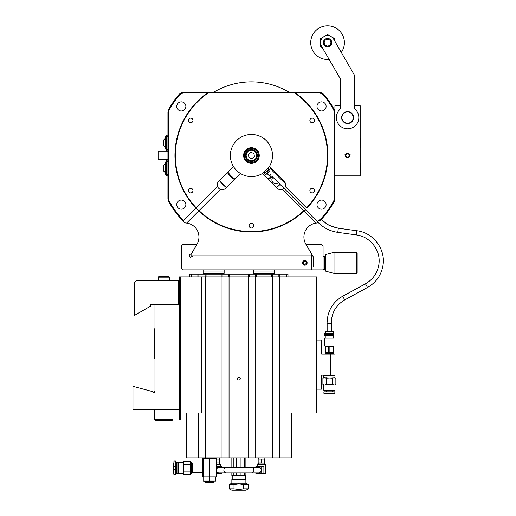 <?xml version="1.0" encoding="UTF-8"?>
<svg xmlns="http://www.w3.org/2000/svg" width="516" height="516" viewBox="0 0 516 516"><rect width="100%" height="100%" fill="white"/><g stroke="black" fill="none" stroke-linecap="round" stroke-linejoin="round"><path stroke-width="0.77" d="M240.275 378.641A1.406 1.406 0 0 0 238.869 377.235A1.406 1.406 0 0 0 237.463 378.641A1.406 1.406 0 0 0 238.869 380.04A1.406 1.406 0 0 0 240.275 378.641M179.426 276.899L180.348 276.899L180.348 420.037L179.4 420.037L179.426 276.899L201.679 276.899L201.679 413.019L180.348 413.019M330.782 375.132L330.782 354.079L334.994 354.079L334.994 375.132L321.661 375.132L321.661 389.161L316.753 389.161L316.76 276.899L205.187 276.899L205.187 413.019L201.679 413.019L205.187 413.019L205.187 457.924L186.244 457.924L186.244 413.019M189.753 276.899L189.753 274.093L205.058 274.093L205.187 276.899L201.679 276.899M222.028 276.899L222.028 413.019L205.187 413.019L222.028 413.019L222.028 457.924L205.187 457.924M229.046 276.899L229.046 413.019L222.028 413.019L229.046 413.019L229.046 457.924L222.028 457.924M248.693 276.899L248.693 413.019L229.046 413.019L248.693 413.019L248.693 457.924L229.046 457.924M255.71 276.899L255.71 413.019L248.693 413.019L255.71 413.019L255.71 457.924L248.693 457.924M272.551 276.899L272.551 413.019L255.71 413.019L272.551 413.019L272.551 457.924L255.71 457.924M279.562 276.899L279.562 413.019L272.551 413.019L279.562 413.019L279.562 457.924L272.551 457.924M316.76 344.256L316.753 413.019L279.562 413.019L291.495 413.019L291.495 457.924L279.562 457.924M231.852 483.182L245.887 483.182L245.887 479.674L231.852 479.674L231.852 483.182L229.149 484.537L229.149 488.846L234.006 488.846L238.869 489.497L243.733 488.846L248.589 488.846L248.589 484.537L243.733 484.537L238.869 483.885L234.006 484.537L229.149 484.537M231.852 475.468L231.852 472.94L231.852 475.468L233.232 475.468L233.232 472.94M233.155 472.94L233.155 475.468L236.767 475.468L236.767 472.94M229.149 488.846L231.852 490.2L245.887 490.2L248.589 488.846M234.006 484.537L234.006 488.846M243.733 484.537L243.733 488.846M233.232 467.328L233.232 457.924M236.631 457.924L236.631 467.328M236.631 472.94L236.631 475.468L241.101 475.468L241.101 472.94M236.767 467.328L236.767 457.924M240.972 457.924L240.972 467.328M240.972 472.94L240.972 475.468L244.584 475.468L244.584 472.94M241.101 467.328L241.101 457.924M244.507 457.924L244.507 467.328M244.507 472.94L244.507 475.468M244.584 467.328L244.584 457.924M244.584 475.468L245.887 475.468L245.887 472.94M245.887 457.924L245.887 467.328M231.852 457.924L231.852 467.328L231.852 457.924M233.155 457.924L233.155 467.328M303.918 264.998L307.136 262.863A2.316 2.316 0 0 0 304.827 260.548A2.316 2.316 0 0 0 302.511 262.863A2.316 2.316 0 0 0 304.827 265.179A2.316 2.316 0 0 0 307.136 262.863C305.595 259.87 304.053 259.87 302.511 262.863M302.557 263.341L303.531 264.792M193.119 255.852L190.41 257.413L189.004 254.988L191.72 253.421L196.796 244.623L182.735 244.623L181.335 246.029L181.335 268.481L182.735 269.881L311.838 269.881L311.838 255.852L193.119 255.852M198.176 413.019L198.176 457.924M205.058 274.093L287.986 274.093L287.986 276.899L287.986 274.093M255.581 276.899L255.581 274.093L256.568 274.093L256.568 276.899M248.39 276.899L248.39 274.093L249.383 274.093L249.383 276.899M279.865 276.899L279.865 274.093L278.872 274.093L278.872 276.899M286.58 276.899L286.58 274.093L282.368 274.093M229.349 276.899L229.349 274.093L228.356 274.093L228.356 276.899M191.159 276.899L191.159 274.093L195.364 274.093M197.873 276.899L197.873 274.093L198.866 274.093L198.866 276.899M316.753 340.05L321.661 340.05L321.661 354.079L330.782 354.079M325.59 271.132L325.59 254.594L334.013 252.343L334.013 273.39L325.59 271.132M356.466 252.343L357.169 253.04L357.169 272.687L356.466 273.39L356.466 252.343L334.013 252.343M311.838 267.075L313.244 267.075L313.244 256.775L306.227 244.623L321.661 244.623L323.068 246.029L323.068 269.881L311.838 269.881M253.601 271.99L253.601 273.39L274.654 273.39L274.654 271.99L253.601 271.99L253.601 269.881M274.654 271.99L274.654 269.881M306.227 262.057L304.827 261.244L303.421 262.057L303.421 263.676L304.827 264.489L306.227 263.676L306.227 262.057M304.827 260.619A2.245 2.245 0 0 0 302.576 262.863A2.245 2.245 0 0 0 304.827 265.114A2.245 2.245 0 0 0 307.072 262.863A2.245 2.245 0 0 0 304.827 260.619M224.138 269.881L224.138 273.39L203.085 273.39L203.085 271.99L203.085 273.39M224.138 273.39L224.138 271.99L203.085 271.99L203.085 269.881M263.508 463.033L258.793 463.033L257.278 464.213L265.366 464.213L265.366 473.733L257.278 473.643M261.715 473.643L261.715 466.625L263.889 466.625L263.889 473.643L255.878 473.643L255.878 472.94M261.715 466.625L255.878 466.625L255.878 467.328M264.482 462.904L264.482 459.105L261.322 459.105L261.322 462.904L264.482 463.033L258.793 463.033M261.322 462.904L258.161 462.904L258.161 459.105L261.322 459.105M259.741 463.033L258.161 462.904M216.417 462.904L219.571 462.904L219.571 459.105L216.417 459.105M216.417 473.778L220.455 473.643M220.455 466.625L220.455 464.213L216.417 464.213M216.417 473.643L221.861 473.643L221.861 472.94M221.861 467.328L221.861 466.625L216.417 466.625M251.453 467.328A2.806 2.432 -90 0 1 253.885 470.134A2.806 2.432 -90 0 1 251.453 472.94L258.793 472.94A2.806 2.432 -90 0 0 261.225 470.134A2.806 2.432 -90 0 0 258.793 467.328L218.945 467.328A2.806 2.432 -90 0 0 216.514 470.134A2.806 2.432 -90 0 0 218.945 472.94L226.285 472.94A2.806 2.432 -90 0 1 223.854 470.134A2.806 2.432 -90 0 1 226.285 467.328M323.906 393.276L323.906 391.799L323.906 393.276L334.852 393.276L334.852 391.799L323.906 391.799M323.906 393.308L325.873 393.656L334.852 393.308M333.497 393.127L334.852 393.276M334.994 390.173L323.771 390.173L324.022 390.876L334.742 390.876L334.994 390.173L334.994 384.981L326.138 384.478L326.138 378.183L324.519 377.686L326.138 378.183L334.994 377.686L335.864 378.183L334.245 377.686L332.62 378.183L324.519 377.686L322.9 378.183L324.519 377.686L323.771 377.686L323.771 375.971L334.994 375.971L334.994 377.686M323.771 375.132L323.906 375.829L334.994 375.971M323.771 375.693L334.852 375.829M335.864 378.183L335.864 384.478L334.245 384.981L332.62 384.478L323.771 384.981L323.771 390.173M332.62 384.478L332.62 378.183M334.245 384.981L335.864 384.478M324.519 384.981L326.138 384.478L324.519 384.981L322.9 384.478L322.9 378.183M332.536 353.376L326.222 353.099L325.17 352.493L328.705 352.286L328.705 346.365L325.138 346.365L325.706 346.365L325.706 352.286M333.555 352.286L333.626 346.365L333.555 352.286L332.949 352.286L332.949 346.365L329.879 346.365L329.879 352.286L332.949 352.286M329.879 352.286L328.705 352.286M333.239 354.079L333.239 353.376L325.525 353.376L325.525 354.079M333.942 338.154L324.822 338.154L324.822 345.939L333.942 345.939L333.942 338.154L324.822 338.154M333.942 335.277L324.822 335.277L324.822 335.981L333.942 335.981L333.942 335.277M333.942 334.433L324.822 334.433L324.822 334.858L333.942 334.858L333.942 334.433M333.942 333.31L324.822 333.31L324.822 334.013L333.942 334.013L333.942 333.31M333.31 333.31L333.31 331.627L325.454 331.627L325.454 333.31M332.536 353.099L333.626 352.286M333.555 346.365L332.949 346.365M329.879 346.365L328.705 346.365M333.523 338.083L333.523 335.981M324.261 257.581L324.261 261.567M324.332 260.793L324.364 260.451M324.254 261.631L324.467 269.062M324.467 268.114L324.254 269.062L324.403 268.152M324.332 265.617L324.364 265.282M324.332 263.231L324.364 262.863M324.332 262.502L324.332 268.075M324.403 256.658L324.3 262.863M324.403 256.684L324.183 257.652M324.332 260.116L324.3 260.451M324.3 265.282L324.332 264.94M324.332 268.081L324.183 269.049M150.504 304.266L179.271 304.266L179.271 409.51L132.96 409.51L132.96 386.329L152.897 391.67L153.884 392.953L154.994 392.096L154.013 390.818L154.013 358.291L154.716 358.291L154.716 328.821L154.013 328.821L154.013 304.266L150.504 304.266L150.504 306.175L134.366 315.489L134.366 282.51L136.469 280.407L178.568 280.407L178.568 304.266M172.957 419.611L171.834 420.733L155.838 420.733L154.716 419.611L172.957 419.611L172.957 409.51M158.219 277.163L169.448 277.163L168.48 276.195L159.192 276.195L158.219 277.163L158.219 280.407M176.001 142.887C176.536 139.9 176.536 139.9 176.001 142.887M175.795 144.164L175.646 145.202M175.092 150.885L175.066 151.304M176.001 168.145C175.537 165.159 175.537 165.159 176.001 168.145C176.536 171.125 176.536 171.125 176.001 168.145M326.86 168.145C326.318 171.125 326.318 171.125 326.86 168.145M327.06 166.862L327.209 165.83M326.86 142.887C326.318 139.9 326.318 139.9 326.86 142.887C327.318 145.867 327.318 145.867 326.86 142.887M327.808 151.549L327.841 152.317M305.395 209.709A76.478 76.478 0 0 1 304.105 210.967L316.231 223.093A14.035 14.035 0 0 0 305.795 244.036L311.774 254.388L311.774 255.852L191.088 255.852L191.088 254.388L197.067 244.036A14.035 14.035 0 0 0 186.624 223.093L220.364 189.359A4.908 4.908 0 0 0 225.627 188.256L240.43 173.46A21.046 21.046 0 0 1 233.484 166.513L218.687 181.316A4.908 4.908 0 0 0 220.364 189.359M176.743 106.412A4.56 4.56 0 0 1 181.31 101.852A4.56 4.56 0 0 1 185.87 106.412A4.56 4.56 0 0 1 181.31 110.972A4.56 4.56 0 0 1 176.743 106.412M176.743 204.613A4.56 4.56 0 0 1 181.31 200.053A4.56 4.56 0 0 1 185.87 204.613A4.56 4.56 0 0 1 181.31 209.174A4.56 4.56 0 0 1 176.743 204.613M316.992 204.613A4.56 4.56 0 0 1 321.552 200.053A4.56 4.56 0 0 1 326.112 204.613A4.56 4.56 0 0 1 321.552 209.174A4.56 4.56 0 0 1 316.992 204.613M316.992 106.412A4.56 4.56 0 0 1 321.552 101.852A4.56 4.56 0 0 1 326.112 106.412A4.56 4.56 0 0 1 321.552 110.972A4.56 4.56 0 0 1 316.992 106.412M316.231 223.093A14.035 14.035 0 0 1 316.908 223.028A2.806 2.806 0 0 0 318.237 222.577M319.288 220.59A94.022 94.022 0 0 0 333.413 201.537A6.315 6.315 0 0 0 334.226 198.447L334.226 112.578A6.315 6.315 0 0 0 333.413 109.489A94.022 94.022 0 0 0 323.674 95.337A6.315 6.315 0 0 0 318.824 93.067L295.584 93.067M294.572 92.364L293.823 92.364A76.058 76.058 0 0 1 306.581 207.89L306.878 208.187A76.478 76.478 0 0 0 294.572 92.364L318.824 92.364A7.018 7.018 0 0 1 324.209 94.892A94.725 94.725 0 0 1 334.026 109.147A7.018 7.018 0 0 1 334.923 112.578L334.923 198.447A7.018 7.018 0 0 1 334.026 201.879A94.725 94.725 0 0 1 319.785 221.087M207.277 93.067L184.038 93.067A6.315 6.315 0 0 0 179.187 95.337A94.022 94.022 0 0 0 169.441 109.489A6.315 6.315 0 0 0 168.635 112.578L168.635 198.447A6.315 6.315 0 0 0 169.441 201.537A94.022 94.022 0 0 0 183.573 220.59L183.077 221.087A94.725 94.725 0 0 0 184.16 222.203A2.806 2.806 0 0 0 185.947 223.028A14.035 14.035 0 0 1 186.624 223.093M167.932 112.578A7.018 7.018 0 0 1 168.829 109.147A94.725 94.725 0 0 1 178.646 94.892A7.018 7.018 0 0 1 184.038 92.364L208.283 92.364A76.478 76.478 0 0 0 195.977 208.187L183.077 221.087A94.725 94.725 0 0 1 168.829 201.879A7.018 7.018 0 0 1 167.932 198.447L167.932 112.578L168.635 112.578M268.185 168.255A21.046 21.046 0 0 0 266.314 140.629A21.046 21.046 0 0 0 236.547 140.629A21.046 21.046 0 0 0 263.057 173.06A21.046 21.046 0 0 0 264.166 172.273M256.962 149.982A7.824 7.824 0 0 0 245.893 149.982A7.824 7.824 0 0 0 245.893 161.05A7.824 7.824 0 0 0 256.962 161.05A7.824 7.824 0 0 0 256.962 149.982M256.387 150.549A7.018 7.018 0 0 0 246.467 150.549A7.018 7.018 0 0 0 246.467 160.476A7.018 7.018 0 0 0 256.387 160.476A7.018 7.018 0 0 0 256.387 150.549M268.978 167.139L263.057 173.06M249.415 160.373A5.263 5.263 0 0 0 256.291 157.528A5.263 5.263 0 0 0 253.446 150.653A5.263 5.263 0 0 0 246.571 153.497A5.263 5.263 0 0 0 249.415 160.373M253.711 150.008A5.966 5.966 0 0 1 256.936 157.799A5.966 5.966 0 0 1 249.144 161.024A5.966 5.966 0 0 1 245.919 153.226A5.966 5.966 0 0 1 253.711 150.008M254.001 153.542L251.008 152.297L248.435 154.271L248.86 157.483L251.853 158.728L254.42 156.754L254.001 153.542M246.171 152.336A1.471 1.471 0 0 1 245.745 151.401A1.471 1.471 0 0 0 246.306 152.459A1.471 1.471 0 0 1 246.171 152.336M247.319 149.827A1.471 1.471 0 0 1 248.254 150.253A1.471 1.471 0 0 0 247.319 149.827M272.371 177.943A3.857 3.857 0 0 0 278.35 182.664M227.408 172.589A29.47 29.47 0 0 0 234.354 179.536M268.501 179.536A29.47 29.47 0 0 0 271.513 177.085M274.931 173.292A29.47 29.47 0 0 0 275.447 172.589M219.642 180.355A40.345 40.345 0 0 0 226.589 187.302M276.273 187.302A40.345 40.345 0 0 0 279.84 184.154M282.678 181.039A40.345 40.345 0 0 0 283.22 180.355M283.471 180.606A40.693 40.693 0 0 1 282.923 181.284M280.091 184.405A40.693 40.693 0 0 1 276.524 187.553M226.337 187.553A40.693 40.693 0 0 1 219.39 180.606M213.482 92.364A73.672 73.672 0 0 1 289.379 92.364M284.058 188.372A4.908 4.908 0 0 1 282.497 189.359L304.105 210.967A76.478 76.478 0 0 1 195.977 208.187L196.274 207.89L195.977 208.187M314.508 190.597A2.316 2.316 0 0 0 312.193 188.282A2.316 2.316 0 0 0 309.877 190.597A2.316 2.316 0 0 0 312.193 192.913A2.316 2.316 0 0 0 314.508 190.597M314.508 120.434A2.316 2.316 0 0 0 312.193 118.119A2.316 2.316 0 0 0 309.877 120.434A2.316 2.316 0 0 0 312.193 122.75A2.316 2.316 0 0 0 314.508 120.434M192.978 120.434A2.316 2.316 0 0 0 190.662 118.119A2.316 2.316 0 0 0 188.346 120.434A2.316 2.316 0 0 0 190.662 122.75A2.316 2.316 0 0 0 192.978 120.434M192.978 190.597A2.316 2.316 0 0 0 190.662 188.282A2.316 2.316 0 0 0 188.346 190.597A2.316 2.316 0 0 0 190.662 192.913A2.316 2.316 0 0 0 192.978 190.597M253.743 225.679A2.316 2.316 0 0 0 251.427 223.364A2.316 2.316 0 0 0 249.112 225.679A2.316 2.316 0 0 0 251.427 227.995A2.316 2.316 0 0 0 253.743 225.679M267.998 179.033A28.767 28.767 0 0 0 270.752 176.827M274.428 172.789A28.767 28.767 0 0 0 274.944 172.086M234.857 179.033A28.767 28.767 0 0 1 227.911 172.086M306.581 207.89L285.271 186.579A4.908 4.908 0 0 0 284.174 181.316L269.378 166.513A21.046 21.046 0 0 0 251.427 134.463A21.046 21.046 0 0 0 233.484 166.513M262.431 173.46L277.227 188.256A4.908 4.908 0 0 0 282.497 189.359M304.105 210.967L303.801 210.663A76.058 76.058 0 0 1 199.053 210.663L198.757 210.967M217.584 186.579L196.274 207.89A76.058 76.058 0 0 1 209.038 92.364L208.283 92.364M209.038 92.364L293.823 92.364M266.914 173.576L265.63 174.866L264.431 173.673L265.721 172.383L266.914 173.576L269.494 171.002M265.721 172.383L269.017 169.08L268.023 168.093M268.849 170.357L268.294 169.803L269.017 169.08M272.022 177.594L272.512 178.091L273.145 177.459M272.764 176.846L271.771 177.839L271.074 177.543L272.267 176.349M270.777 174.866L269.339 175.808L267.107 173.576L268.301 172.383L267.107 173.576M270.532 174.614L269.339 175.808M167.932 150.956L166.533 150.956L166.533 149.55L167.932 149.55M167.932 161.476L166.533 161.476L166.533 160.076L167.932 160.076M166.533 161.476L166.533 174.46L167.932 174.46M166.533 175.859L167.932 175.859L166.533 175.859L166.533 174.46M166.533 160.076L166.533 159.721L166.533 160.076M166.533 151.304L166.533 150.956L166.533 151.304M167.932 136.572L166.533 136.572L166.533 149.55M166.533 136.572L166.533 135.166L167.932 135.166L166.533 135.166M166.533 148.989L166.036 149.479L165.546 148.989L165.546 136.779L166.036 136.288L166.533 136.779M165.546 144.738L165.546 147.731L163.443 145.551L163.443 140.217L165.546 138.036M166.533 174.247L166.036 174.737L165.546 174.247L165.546 162.037L165.546 172.989L163.443 170.809L163.443 165.475L165.546 163.295M167.932 151.304L158.109 151.304L158.109 159.721L167.932 159.721M353.563 117.571A5.966 5.966 0 0 0 347.603 111.604A5.966 5.966 0 0 0 341.637 117.571A5.966 5.966 0 0 0 347.603 123.537A5.966 5.966 0 0 0 353.563 117.571M358.826 117.571A11.229 11.229 0 0 1 347.603 128.794A11.229 11.229 0 0 1 339.741 109.553A2.806 2.806 0 0 0 340.586 107.547L340.586 79.98A2.806 2.806 0 0 0 340.212 78.58L321.487 46.15A7.018 7.018 0 0 1 325.744 35.862A7.018 7.018 0 0 1 333.639 39.132L354.24 74.82A2.806 2.806 0 0 1 354.621 76.22L354.621 107.547A2.806 2.806 0 0 0 355.46 109.553A11.229 11.229 0 0 1 358.826 117.571M353.17 117.622A5.611 5.611 0 0 0 347.558 112.011A5.611 5.611 0 0 0 341.94 117.622A5.611 5.611 0 0 0 347.558 123.24A5.611 5.611 0 0 0 353.17 117.622M349.867 155.516A2.316 2.316 0 0 0 347.558 153.2A2.316 2.316 0 0 0 345.243 155.516A2.316 2.316 0 0 0 347.558 157.832A2.316 2.316 0 0 0 349.867 155.516M354.621 105.696L360.187 105.696L360.187 175.859L334.923 175.859M340.586 105.696L334.923 105.696L334.923 112.578L334.226 112.578M329.137 59.404A16.841 16.841 0 0 1 310.722 42.641A16.841 16.841 0 0 1 327.563 25.8A16.841 16.841 0 0 1 341.289 52.387M330.911 42.641A3.348 3.348 0 0 1 327.563 45.989A3.348 3.348 0 0 1 324.216 42.641A3.348 3.348 0 0 1 327.563 39.293A3.348 3.348 0 0 1 330.911 42.641M331.769 42.641A4.212 4.212 0 0 1 327.563 46.846A4.212 4.212 0 0 1 323.351 42.641A4.212 4.212 0 0 1 327.563 38.429A4.212 4.212 0 0 1 331.769 42.641M345.804 155.516A1.754 1.754 0 0 1 347.558 153.762A1.754 1.754 0 0 1 349.306 155.516A1.754 1.754 0 0 1 347.558 157.27A1.754 1.754 0 0 1 345.804 155.516M349.758 155.516A2.206 2.206 0 0 1 347.558 157.715A2.206 2.206 0 0 1 345.352 155.516A2.206 2.206 0 0 1 347.558 153.31A2.206 2.206 0 0 1 349.758 155.516M350.274 154.813L349.764 154.813M345.346 154.813L344.836 154.813M321.345 47.149L320.546 46.692L320.546 42.641L320.546 46.692L322.423 47.775M324.054 36.565L327.563 34.54L320.546 38.59L320.546 42.641M334.581 38.59L334.581 40.758L334.581 38.59L327.563 34.54M320.546 39.384L320.546 38.59L321.345 38.126M179.226 409.51L179.4 420.037M179.239 276.899L179.226 304.266M179.349 420.037L179.355 419.566L179.349 420.037M179.4 413.722L179.284 417.231L179.4 413.722M179.271 356.466L179.271 337.664M179.271 352.551L179.271 355.111M179.271 351.577L179.271 351.964M179.271 341.147L179.271 341.573M360.323 137.972L360.884 138.533L360.884 147.234L360.323 147.795L360.187 137.972M360.323 163.23L360.884 163.791L360.884 172.492L360.323 173.054L360.187 163.23M367.508 287.47L344.707 299.925C336.142 305.001 331.678 312.535 331.33 322.519L331.343 323.455L327.138 323.609L327.138 331.627M344.707 299.925L342.695 296.229L365.502 283.794C373.016 279.446 377.48 273.003 378.867 264.469C381.143 250.673 370.327 236.502 356.292 234.922L337.767 232.361L338.335 228.227L329.047 225.337L321.171 219.61M365.483 283.794L367.495 287.489C376.241 282.445 381.421 274.964 383.04 265.043C385.678 249.015 373.126 232.574 356.872 230.749L338.335 228.227M270.397 168.809L267.443 171.757M320.526 218.939L317.521 221.835L272.648 176.962M215.714 476.868L209.399 476.868L209.399 458.627L216.417 458.627L216.417 476.868L215.714 476.868L215.714 481.08L209.399 481.08L209.399 476.868L202.382 476.868L202.382 458.627L202.382 472.798L192.442 472.798L192.442 462.975L191.855 463.562M214.076 481.744L213.198 482.621L205.6 482.621L204.723 481.744L214.076 481.744L214.076 481.08M209.399 481.08L203.085 481.08L203.085 476.868M202.382 476.868L202.382 472.798M209.399 458.627L202.382 458.627M178.388 462.272L176.982 462.349L176.982 473.43L178.388 473.501L178.388 462.272L183.328 462.272L183.561 461.407L183.374 462.375M178.388 473.501L183.328 473.501L183.561 464.645L190.223 464.645L190.456 473.501L191.088 473.501L191.088 462.272L191.088 473.501M176.982 473.359L176.562 473.359L176.562 462.413L176.982 462.413M191.23 473.501L191.855 473.501L191.855 462.272L191.23 462.272L191.159 473.43M183.328 473.501L183.561 461.407L190.223 461.407L190.456 467.889L190.223 461.407M190.456 472.746L190.223 471.127L190.223 474.372L190.456 472.746M190.456 467.889L190.223 471.127L183.561 471.127L183.328 472.746M191.088 462.272L190.456 462.272L190.456 463.026M183.561 474.372L190.223 474.372L190.456 473.501M183.328 463.026L183.328 462.272M173.821 470.695L173.937 474.533L173.337 471.114L173.337 464.658L173.931 462.368M173.937 473.649L173.937 461.246M175.44 463.574L175.969 464.097L175.969 471.676L175.44 472.205M173.763 466.483L175.44 466.483L175.44 469.289L173.763 469.289M175.44 466.483L175.44 461.014L174.215 461.014M173.937 474.533L175.44 474.765L175.44 469.289M173.866 464.052L173.821 465.084M316.76 287.522L316.76 289.734M316.76 293.23L316.76 287.109M316.76 299.467L316.76 300.635L316.76 299.467M316.76 300.447L316.76 299.074L316.76 300.447M316.76 301.022L316.76 300.422L316.76 301.022M316.76 300.609L316.76 299.074L316.76 300.609M316.76 301.176L316.76 300.377L316.76 301.176M316.76 305.22L316.76 303.273L316.76 305.22M316.76 317.592L316.76 316.05L316.76 317.592M316.76 316.45L316.76 318.153L316.76 316.45M316.76 330.169L316.76 334.316L316.76 330.169M316.76 338.38L316.76 326.892L316.76 338.38M316.76 339.444L316.76 326.357L316.76 339.444M316.76 321.371L316.76 320.907L316.76 321.371M316.76 321.126L316.76 321.474L316.76 321.126M316.76 321.687L316.76 323.119L316.76 321.687M316.76 322.5L316.76 320.965L316.76 322.5M316.76 306.001L316.76 305.511L316.76 306.001M316.76 288.754C316.76 280.646 316.76 280.646 316.76 288.754C316.76 296.855 316.76 296.855 316.76 288.754M316.76 290.108L316.76 294.378M316.76 304.001L316.76 304.608L316.76 304.001M316.76 317.43L316.76 316.966L316.76 317.43M271.687 276.899L271.687 274.093M272.68 274.093L272.68 276.899M222.157 274.093L222.157 276.899M221.171 276.899L221.171 274.093M206.052 274.093L206.052 276.899M324.209 94.892L323.674 95.337M333.413 109.489L334.026 109.147M334.226 198.447L334.923 198.447M318.824 92.364L318.824 93.067M168.829 201.879L169.441 201.537M167.932 198.447L168.635 198.447M168.829 109.147L169.441 109.489M179.187 95.337L178.646 94.892M184.038 93.067L184.038 92.364M333.413 201.537L334.026 201.879M179.439 278.305L180.348 278.305M179.439 415.825L180.348 415.825M356.872 230.749L356.292 234.922M203.259 476.868L203.259 458.627M232.206 479.674L232.206 475.468M245.532 479.674L245.532 475.468M245.887 483.182L248.589 484.537M356.466 273.39L334.013 273.39M257.278 466.625L257.278 464.213M263.85 463.033L265.366 464.213M258.477 459.105L258.477 457.924M264.166 459.105L264.166 457.924M219.255 459.105L219.255 457.924M218.945 463.033L220.455 464.213M251.453 472.94L226.285 472.94M326.576 377.686L326.576 378.067M326.576 390.876L326.576 391.799M332.188 390.876L332.188 391.799M334.994 375.132L334.994 375.693M325.241 345.939L325.241 346.365M325.241 335.981L325.241 338.083M324.964 334.858L324.964 335.277M324.964 334.013L324.964 334.433M333.8 334.013L333.8 334.433M333.8 334.858L333.8 335.277M333.523 345.939L333.523 346.365M325.59 256.549L324.364 256.549M325.59 269.178L324.364 269.178M324.3 256.549L323.068 256.549M324.3 269.178L323.068 269.178M154.716 409.51L154.716 419.611M169.448 277.163L169.448 280.407M264.998 173.105L264.005 172.112M271.274 177.343L269.784 175.853M166.533 162.037L166.036 161.547L165.546 162.037M342.695 296.229C332.717 302.137 327.525 310.903 327.118 322.519L327.138 323.609M331.343 323.455L331.343 326.048M331.343 326.293L331.343 331.627M338.341 228.188L332.285 226.685L327.57 224.505L321.197 219.584M285.529 183.89L270.423 168.784M317.521 221.835C323.061 227.666 329.808 231.174 337.767 232.361M191.855 472.217L192.442 472.798M204.723 481.744L204.723 481.08M202.382 462.975L192.442 462.975M203.085 458.627L203.085 457.924M215.714 458.627L215.714 457.924M176.562 465.084L175.969 465.084M176.562 470.695L175.969 470.695"/></g></svg>
